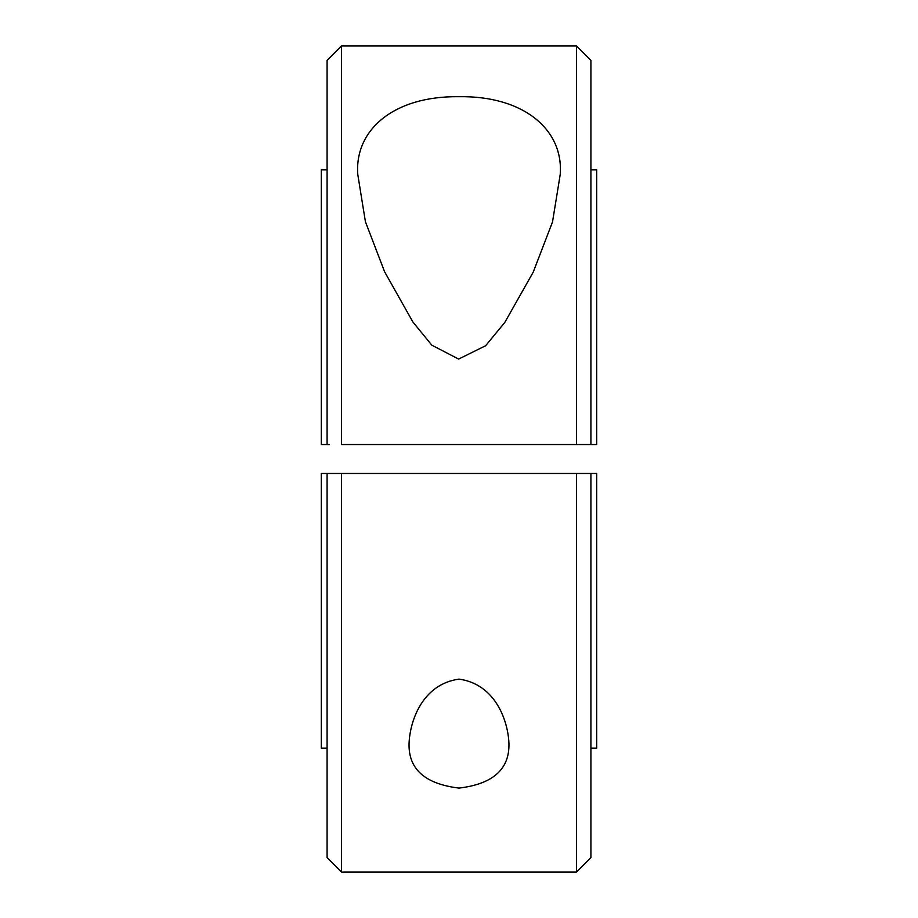 <?xml version="1.0" encoding="UTF-8"?>
<svg xmlns="http://www.w3.org/2000/svg" width="918" height="918" viewBox="0 0 918 918"><rect width="100%" height="100%" fill="white"/><g stroke="black" fill="none" stroke-linecap="round" stroke-linejoin="round"><path stroke-width="1.38" d="M560.198 174.627L552.51 221.961L533.197 272.198L504.774 322.47L485.611 345.742L458.633 359.076L431.793 345.168L412.882 321.977L384.619 271.808L365.421 221.731L357.802 174.627C354.337 130.367 393.202 95.885 458.748 96.688C524.465 95.61 563.813 130.425 560.198 174.627M588.541 444.541L576.458 444.541L576.458 45.9L341.542 45.9L341.542 444.541L590.917 444.541L590.917 60.358L576.458 45.9M327.083 169.864L321.3 169.864L321.3 444.541L327.083 444.541L327.083 60.358L341.542 45.9M590.917 169.864L596.7 169.864L596.7 444.541L590.917 444.541M329.459 444.541L327.083 444.541M409.061 743.373C409.956 720.768 422.521 684.105 459.069 679.113C495.49 684.266 508.021 720.699 508.939 743.373C509.674 769.112 493.035 784.018 459.023 788.092C424.919 783.961 408.269 769.055 409.061 743.373M590.917 473.459L590.917 857.641L576.458 872.1L576.458 473.459L596.7 473.459L596.7 748.136L590.917 748.136M329.459 473.459L341.542 473.459L341.542 872.1L327.083 857.641L327.083 473.459L321.3 473.459L321.3 748.136L327.083 748.136M327.083 473.459L588.541 473.459M576.458 872.1L341.542 872.1"/></g></svg>
